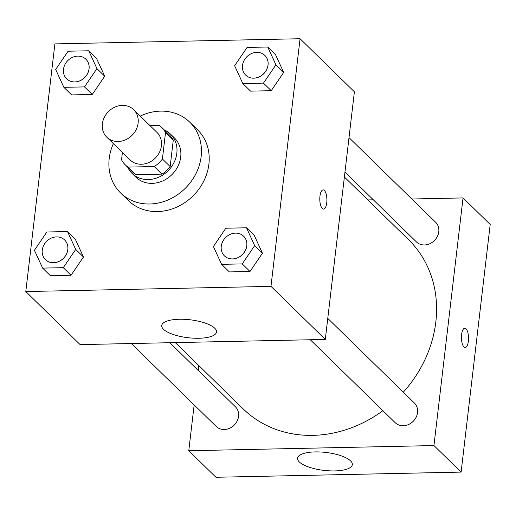 <?xml version="1.0" encoding="UTF-8"?>
<svg xmlns="http://www.w3.org/2000/svg" width="516" height="516" viewBox="0 0 516 516"><rect width="100%" height="100%" fill="white"/><g stroke="black" fill="none" stroke-linecap="round" stroke-linejoin="round"><path stroke-width="0.77" d="M102.374 123.821A19.24 16.738 134.3 0 1 114.849 107.135A19.24 16.738 134.3 0 1 133.696 109.682A19.24 16.738 134.3 0 1 132.225 135.14A19.24 16.738 134.3 0 1 106.806 137.211A19.24 16.738 134.3 0 1 102.374 123.821M133.696 109.682L156.974 132.425A19.24 16.738 134.3 0 1 155.503 157.883A19.24 16.738 134.3 0 1 130.09 159.954L106.806 137.211M161.785 127.497L169.545 135.082A26.123 22.723 134.3 0 1 173.279 140.1L170.17 166.571A26.123 22.723 134.3 0 1 161.972 174.131L135.766 174.679L128.007 167.1L154.213 166.545A26.123 22.723 134.3 0 0 162.411 158.993L165.52 132.522A26.123 22.723 134.3 0 0 161.785 127.497A26.123 22.723 134.3 0 0 159.057 125.272L149.859 125.465M122.415 152.459L121.544 159.85A26.123 22.723 134.3 0 0 125.278 164.875A26.123 22.723 134.3 0 0 128.007 167.1M135.766 174.679A26.123 22.723 134.3 0 1 133.038 172.454L125.278 164.875M127.716 167.261A27.49 23.91 -45.7 0 0 132.083 173.428A27.49 23.91 -45.7 0 0 168.397 170.474A27.49 23.91 -45.7 0 0 170.499 134.102A27.49 23.91 -45.7 0 0 164.23 129.884M170.499 134.102L174.382 137.895A27.49 23.91 134.3 0 1 172.273 174.266A27.49 23.91 134.3 0 1 135.966 177.22L132.083 173.428M161.972 174.131L154.213 166.545M173.279 140.1L165.52 132.522M170.17 166.571L162.411 158.993M140.255 116.087A49.478 43.034 134.3 0 1 189.746 122.163A49.478 43.034 134.3 0 1 185.96 187.63A49.478 43.034 134.3 0 1 120.602 192.952A49.478 43.034 134.3 0 1 109.205 158.528A49.478 43.034 134.3 0 1 113.365 143.616M189.746 122.163L197.505 129.742A49.478 43.034 134.3 0 1 193.719 195.209A49.478 43.034 134.3 0 1 128.361 200.53L120.602 192.952M242.836 83.553L250.595 91.139L271.242 90.7L283.684 72.427L275.486 54.586L267.72 47.008L247.08 47.44L234.638 65.719L242.836 83.553L263.483 83.121L275.925 64.848L267.72 47.008M221.603 264.334L229.362 271.919L250.002 271.481L262.444 253.208L254.246 235.367L246.487 227.788L225.84 228.22L213.398 246.5L221.603 264.334L242.243 263.902L254.685 245.629L246.487 227.788M270.977 286.374L300.067 38.732L54.889 43.899L25.8 291.546L270.977 286.374L325.299 339.438L354.389 91.796L300.067 38.732M63.861 87.327L71.621 94.912L92.261 94.473L104.703 76.2L96.505 58.36L88.746 50.781L68.099 51.213L55.657 69.486L63.861 87.327L84.501 86.894L96.944 68.622L88.746 50.781M42.622 268.107L50.381 275.692L71.027 275.254L83.469 256.981L75.272 239.14L67.506 231.561L46.866 231.994L34.424 250.266L42.622 268.107L63.268 267.675L75.71 249.402L67.506 231.561M25.8 291.546L80.122 344.611L325.299 339.438M163.507 329.298A27.574 9.024 6.7 0 1 161.74 325.538A27.574 9.024 6.7 0 1 190.185 319.797A27.574 9.024 6.7 0 1 216.52 331.975A27.574 9.024 6.7 0 1 193.558 338.18A27.574 9.024 6.7 0 1 163.507 329.298M319.959 196.196A9.623 3.554 -91.2 0 1 323.151 189.894A9.623 3.554 -91.2 0 1 326.905 199.434A9.623 3.554 -91.2 0 1 323.558 209.128A9.623 3.554 -91.2 0 1 319.959 196.196M323.145 189.894A9.623 3.554 -91.2 0 1 326.899 199.434A9.623 3.554 -91.2 0 1 323.551 209.128M344.378 177.001L408.569 239.701A118.306 102.903 134.3 0 1 403.312 392.192M382.904 410.684A118.306 102.903 134.3 0 1 243.236 408.956L175.305 342.605M131.316 343.527L216.191 426.435A13.745 11.952 -45.7 0 0 229.659 428.261A13.745 11.952 -45.7 0 0 238.566 416.335A13.745 11.952 -45.7 0 0 235.399 406.776L169.822 342.721M349.01 137.624L435.614 222.222A13.745 11.952 134.3 0 1 434.562 240.404A13.745 11.952 134.3 0 1 416.406 241.888L344.959 172.092M327.77 318.404L414.38 403.002A13.745 11.952 134.3 0 1 413.329 421.185A13.745 11.952 134.3 0 1 395.172 422.668L310.297 339.754M463.039 197.925L411.845 199.002L463.039 197.925L433.95 445.566L463.039 197.925L490.2 224.454L461.111 472.101L433.95 445.566L188.772 450.739L433.95 445.566M373.339 199.815L367.856 199.931L373.339 199.815M198.783 365.534L198.202 370.443L198.783 365.534M188.772 450.739L194.158 404.912L188.772 450.739L215.933 477.268L461.111 472.101M64.655 239.985A13.745 11.952 134.3 0 1 64.668 240.005A13.745 11.952 134.3 0 1 63.616 258.187A13.745 11.952 134.3 0 1 45.46 259.664A13.745 11.952 134.3 0 1 45.447 259.651A13.745 11.952 134.3 0 1 42.267 250.073A13.745 11.952 134.3 0 1 51.174 238.153A13.745 11.952 134.3 0 1 64.635 239.972A13.745 11.952 134.3 0 1 63.584 258.155A13.745 11.952 134.3 0 1 45.434 259.638L45.46 259.664M50.381 275.692L71.027 275.254L83.469 256.981L75.71 249.402M83.469 256.981L75.272 239.14M71.027 275.254L63.268 267.675M243.649 236.231L243.617 236.199A13.745 11.952 134.3 0 1 242.565 254.382A13.745 11.952 134.3 0 1 224.408 255.865A13.745 11.952 134.3 0 1 221.241 246.3A13.745 11.952 134.3 0 1 230.155 234.38A13.745 11.952 134.3 0 1 243.617 236.199A13.745 11.952 134.3 0 1 243.649 236.231A13.745 11.952 134.3 0 1 242.597 254.414A13.745 11.952 134.3 0 1 224.441 255.891A13.745 11.952 134.3 0 1 224.421 255.878M229.362 271.919L250.002 271.481L262.444 253.208L254.685 245.629M262.444 253.208L254.246 235.367M250.002 271.481L242.243 263.902M85.888 59.205A13.745 11.952 134.3 0 1 85.908 59.224A13.745 11.952 134.3 0 1 84.856 77.406A13.745 11.952 134.3 0 1 66.699 78.883A13.745 11.952 134.3 0 1 66.687 78.871L66.667 78.858A13.745 11.952 134.3 0 1 63.5 69.292A13.745 11.952 134.3 0 1 72.414 57.373A13.745 11.952 134.3 0 1 85.875 59.192A13.745 11.952 134.3 0 1 84.824 77.374A13.745 11.952 134.3 0 1 66.667 78.858M71.621 94.912L92.261 94.473L104.703 76.2L96.944 68.622M104.703 76.2L96.505 58.36M92.261 94.473L84.501 86.894M264.85 55.418A13.745 11.952 134.3 0 1 263.799 73.601A13.745 11.952 134.3 0 1 245.648 75.084A13.745 11.952 134.3 0 1 242.481 65.519A13.745 11.952 134.3 0 1 251.389 53.599A13.745 11.952 134.3 0 1 264.85 55.418L264.882 55.451A13.745 11.952 134.3 0 1 264.882 55.451A13.745 11.952 134.3 0 1 263.831 73.633A13.745 11.952 134.3 0 1 245.674 75.11A13.745 11.952 134.3 0 1 245.661 75.097M250.595 91.139L271.242 90.7L283.684 72.427L275.925 64.848M283.684 72.427L275.486 54.586M271.242 90.7L263.483 83.121M350.564 460.878A27.574 9.024 6.7 0 1 352.325 464.639A27.574 9.024 6.7 0 1 323.887 470.379A27.574 9.024 6.7 0 1 297.551 458.202A27.574 9.024 6.7 0 1 320.513 451.997A27.574 9.024 6.7 0 1 350.564 460.878M463.923 346.881A9.623 3.554 -91.2 0 1 461.452 336.206A9.623 3.554 -91.2 0 1 464.781 328.234A9.623 3.554 -91.2 0 1 468.534 337.78A9.623 3.554 -91.2 0 1 465.187 347.474A9.623 3.554 -91.2 0 1 463.923 346.881M465.18 347.474A9.623 3.554 88.8 0 0 468.528 337.78A9.623 3.554 88.8 0 0 464.774 328.234"/></g></svg>
